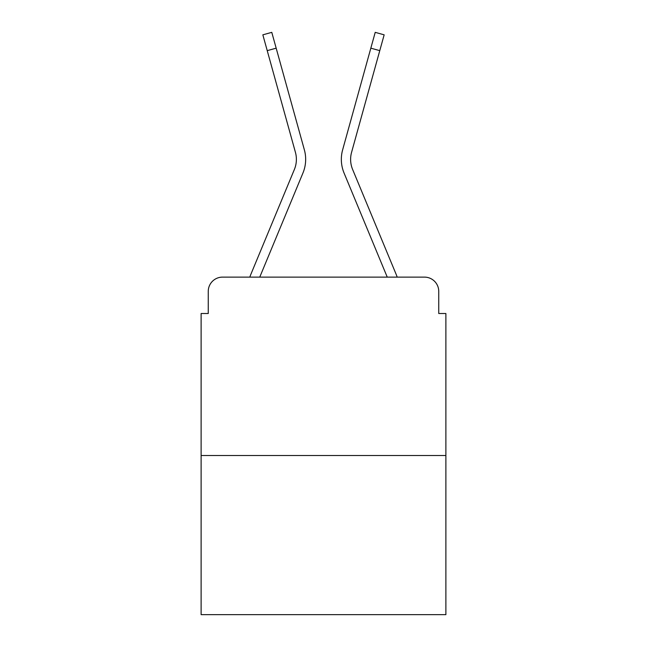 <?xml version="1.0" encoding="UTF-8"?>
<svg xmlns="http://www.w3.org/2000/svg" width="647" height="647" viewBox="0 0 647 647"><rect width="100%" height="100%" fill="white"/><g stroke="black" fill="none" stroke-linecap="round" stroke-linejoin="round"><path stroke-width="0.97" d="M208.253 291.385L208.253 313.512L208.253 291.385A14.274 14.274 0 0 1 222.528 277.118L249.823 277.118A44.958 44.958 0 0 1 250.931 274.158L294.369 169.49A26.406 26.406 0 0 0 295.42 152.312L262.844 34.833L271.78 32.35L276.172 48.169L267.227 50.644M445.88 455.52L201.12 455.52L201.12 614.65L445.88 614.65L445.88 313.512L438.747 313.512L438.747 291.385A14.274 14.274 0 0 0 424.472 277.118L222.528 277.118M201.12 455.52L201.12 313.512L208.253 313.512M259.754 277.118L302.933 173.048L259.754 277.118L302.933 173.048L259.754 277.118L302.933 173.048L259.754 277.118L302.933 173.048L259.754 277.118L302.933 173.048L259.754 277.118L302.933 173.048L259.754 277.118L267.842 277.118M379.158 277.118L387.246 277.118L344.067 173.048A35.682 35.682 0 0 1 342.635 149.837L375.22 32.35L384.156 34.833L379.773 50.644L370.828 48.169M379.773 50.644L351.58 152.312A26.406 26.406 0 0 0 352.631 169.49A26.406 26.406 0 0 1 351.58 152.312A26.406 26.406 0 0 0 352.631 169.49A26.406 26.406 0 0 1 351.58 152.312A26.406 26.406 0 0 0 352.631 169.49A26.406 26.406 0 0 1 351.58 152.312A26.406 26.406 0 0 0 352.631 169.49A26.406 26.406 0 0 1 351.58 152.312A26.406 26.406 0 0 0 352.631 169.49A26.406 26.406 0 0 1 351.58 152.312A26.406 26.406 0 0 0 352.631 169.49L396.069 274.158A44.958 44.958 0 0 1 397.177 277.118L424.472 277.118M438.747 313.512L438.747 291.385M294.369 169.49A26.406 26.406 0 0 0 295.42 152.312A26.406 26.406 0 0 1 294.369 169.49A26.406 26.406 0 0 0 295.42 152.312A26.406 26.406 0 0 1 294.369 169.49A26.406 26.406 0 0 0 295.42 152.312A26.406 26.406 0 0 1 294.369 169.49A26.406 26.406 0 0 0 295.42 152.312A26.406 26.406 0 0 1 294.369 169.49A26.406 26.406 0 0 0 295.42 152.312A26.406 26.406 0 0 1 294.369 169.49M387.246 277.118L344.067 173.048M302.933 173.048A35.682 35.682 0 0 0 304.365 149.837L276.172 48.169"/></g></svg>
